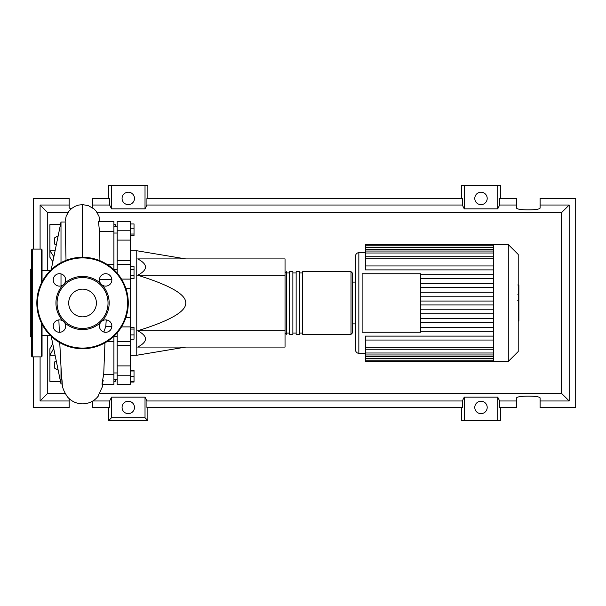 <?xml version="1.0" encoding="UTF-8"?>
<svg xmlns="http://www.w3.org/2000/svg" width="606" height="606" viewBox="0 0 606 606"><rect width="100%" height="100%" fill="white"/><g stroke="black" fill="none" stroke-linecap="round" stroke-linejoin="round"><path stroke-width="0.91" d="M113.905 336.595L117.17 336.595M130.237 250.748L136.767 250.748L136.767 355.252L130.237 355.252M136.767 355.252L185.754 347.086M136.767 250.748L185.754 258.913M137.691 275.238C148.069 269.799 148.069 264.352 137.691 258.913L285.04 258.913L285.04 275.238L137.691 275.238C170.127 285.282 186.148 294.531 185.754 303C186.148 311.469 170.127 320.718 137.691 330.762L285.04 330.762L285.04 347.086L137.691 347.086C148.069 341.648 148.069 336.201 137.691 330.762M285.04 275.238L285.04 330.762M130.237 223.94L134.024 223.94L134.024 235.598L130.237 235.598M130.237 234.037L134.024 234.037M130.237 228.212L134.024 228.212M130.237 269.647L134.024 269.647L134.024 266.632L130.237 266.632M130.237 278.699L134.024 278.699L134.024 269.647M130.237 275.685L134.024 275.685M130.237 334.891L134.024 334.891L134.024 327.505L130.237 327.505M130.237 329.066L134.024 329.066M130.237 339.163L134.024 339.163L134.024 334.891M130.237 381.454L134.024 381.454L134.024 370.402L130.237 370.402M130.237 376.228L134.024 376.228M130.237 371.001L134.024 371.001M130.237 382.06L134.024 382.06L134.024 381.454M130.237 260.345L117.17 260.345L117.17 264.504L130.237 264.504L130.237 221.607L117.17 221.607L117.17 240.105L130.237 240.105M117.17 260.345L117.17 240.105M130.237 365.895L117.17 365.895L117.17 384.393L130.237 384.393L130.237 264.504M117.17 365.895L117.17 345.655L130.237 345.655M117.17 332.868L117.17 345.655M117.17 273.132L117.17 264.504M285.04 333.042L286.343 334.353L286.343 271.647L285.04 272.958M351.01 334.353L351.01 271.647L302.674 271.647L302.674 334.353L351.01 334.353L352.313 333.042L352.313 272.958L352.313 282.101L355.578 282.101M299.409 303L299.409 271.647L296.145 271.647L296.145 334.353L299.409 334.353L299.409 303M292.872 303L292.872 271.647L289.607 271.647L289.607 334.353L292.872 334.353L292.872 303M518.221 254.467L518.221 351.533L508.29 361.456L508.29 244.544L518.221 254.467M508.29 244.544L493.398 244.544L493.398 361.456L365.38 361.456L365.38 336.118L493.398 336.118M358.843 353.298L358.843 252.702A3.265 3.265 0 0 0 355.578 255.974L355.578 350.026A3.265 3.265 0 0 0 358.843 353.298L365.38 353.298M362.115 332.232L362.115 273.768L420.572 273.768L420.572 332.232L362.115 332.232M493.398 278.654L420.572 278.654M493.398 283.502L420.572 283.502M493.398 287.418L420.572 287.418M493.398 292.274L420.572 292.274M493.398 296.19L420.572 296.19M493.398 301.038L420.572 301.038M493.398 304.962L420.572 304.962M493.398 309.81L420.572 309.81M493.398 313.726L420.572 313.726M493.398 318.582L420.572 318.582M493.398 322.498L420.572 322.498M493.398 265.966L365.38 265.966L365.38 245.225L493.398 245.225M493.398 244.544L365.38 244.544L365.38 245.225M493.398 340.034L365.38 340.034M493.398 331.262L420.572 331.262M493.398 327.346L420.572 327.346M365.38 265.966L365.38 269.882L493.398 269.882M493.398 274.738L420.572 274.738M518.872 285.214L518.872 294.13M518.872 285.638L518.221 285.638M518.221 295.448L518.872 295.448L518.872 300.584L517.774 300.584M518.872 298.197L518.221 298.197M518.221 304.477L518.872 304.477L518.872 301.144L518.221 301.144M518.872 304.477L518.872 321.029L518.221 321.029M518.872 318.195L518.221 318.195M518.872 317.741L518.221 317.741M518.872 314.173L518.221 314.173M518.872 312.022L518.221 312.022M518.872 311.083L518.221 311.083M518.872 308.333L518.221 308.333M50.222 335.33L42.056 335.33M50.222 270.67L42.056 270.67M62.282 383.992L61.001 383.992L51.199 336.277M61.001 383.992L61.001 366.888L61.683 378.303C63.069 384.469 60.282 385.757 67.417 396.839A19.854 19.854 0 0 0 98.255 396.142M59.752 342.632L61.001 366.888M61.001 285.918L61.001 273.897M61.001 262.678L61.001 222.008L51.199 269.723M61.001 222.008L65.183 222.008L66.024 260.368M58.168 370.205L54.464 368.069L54.464 362.032L56.275 360.994M56.275 245.006L54.464 243.968L54.464 237.931L58.168 235.795M111.845 326.399L105.8 326.399L106.232 319.915M99.452 279.601L111.845 279.601M103.861 332.035L105.8 326.399M102.058 384.393L113.905 384.393L113.905 336.277M113.905 374.372L103.709 374.372L104.959 342.86M103.209 380.538C101.535 386.673 101.702 384.613 103.709 374.372M99.089 260.368L99.52 231.628L113.905 231.628L113.905 221.607L98.483 221.66L99.52 231.628M113.905 269.723L113.905 231.628M52.843 261.701L49.897 257.277L49.897 250.748L55.093 250.748M60.464 224.621L49.897 224.621L49.897 250.748L53.866 256.724M52.714 343.693L49.897 348.723L49.897 355.252L53.692 348.442M55.093 355.252L49.897 355.252L49.897 381.379L60.464 381.379M113.905 224.621L115.216 224.621L115.216 226.508M115.216 379.492L115.216 381.379L113.905 381.379M42.056 324.225L42.056 356.237L41.405 356.889L32.262 356.889L31.603 356.237L31.603 249.763L32.262 249.111L32.262 356.889M41.405 283.07L41.405 249.111L32.262 249.111M31.603 268.382L30.3 269.685L30.3 336.315L31.603 337.618M31.603 331.868L31.603 337.747M31.603 325.99L31.603 268.253M41.405 249.111L42.056 249.763L42.056 281.775M55.949 303A26.603 26.603 0 0 0 62.895 320.922A6.204 6.204 0 0 0 53.252 326.096A6.204 6.204 0 0 0 59.464 332.3A6.204 6.204 0 0 0 64.63 322.665L62.895 320.922A6.204 6.204 0 0 1 64.63 322.665A26.603 26.603 0 0 0 100.475 322.665A6.204 6.204 0 0 0 105.649 332.3A6.204 6.204 0 0 0 108.58 320.627A6.204 6.204 0 0 0 102.217 320.922L100.475 322.665A6.204 6.204 0 0 1 102.217 320.922A26.603 26.603 0 0 0 102.217 285.078A6.204 6.204 0 0 1 100.475 283.335A26.603 26.603 0 0 0 64.63 283.335A6.204 6.204 0 0 1 62.895 285.078A26.603 26.603 0 0 0 55.949 303M108.027 303A25.475 25.475 0 0 1 82.552 328.475A25.475 25.475 0 0 1 57.078 303A25.475 25.475 0 0 1 82.552 277.525A25.475 25.475 0 0 1 108.027 303M65.668 279.904A6.204 6.204 0 0 0 59.464 273.7A6.204 6.204 0 0 0 56.525 285.373A6.204 6.204 0 0 0 62.895 285.078L64.63 283.335A6.204 6.204 0 0 0 65.668 279.904M111.852 279.904A6.204 6.204 0 0 0 105.649 273.7A6.204 6.204 0 0 0 100.475 283.335L102.217 285.078A6.204 6.204 0 0 0 111.852 279.904M96.399 303A13.847 13.847 0 0 0 82.552 289.153A13.847 13.847 0 0 0 68.705 303A13.847 13.847 0 0 0 82.552 316.847A13.847 13.847 0 0 0 96.399 303M36.83 303A45.723 45.723 0 0 1 82.552 257.277A45.723 45.723 0 0 1 128.275 303A45.723 45.723 0 0 1 82.552 348.723A45.723 45.723 0 0 1 36.83 303M134.479 407.437A6.204 6.204 0 0 1 128.275 413.64A6.204 6.204 0 0 1 122.071 407.437A6.204 6.204 0 0 1 128.275 401.233A6.204 6.204 0 0 1 134.479 407.437M487.194 407.437A6.204 6.204 0 0 1 480.99 413.64A6.204 6.204 0 0 1 474.786 407.437A6.204 6.204 0 0 1 480.99 401.233A6.204 6.204 0 0 1 487.194 407.437M134.479 198.42A6.204 6.204 0 0 1 128.275 204.631A6.204 6.204 0 0 1 122.071 198.42A6.204 6.204 0 0 1 128.275 192.216A6.204 6.204 0 0 1 134.479 198.42M487.194 198.42A6.204 6.204 0 0 1 480.99 204.631A6.204 6.204 0 0 1 474.786 198.42A6.204 6.204 0 0 1 480.99 192.216A6.204 6.204 0 0 1 487.194 198.42M516.585 400.975L499.639 400.975L499.639 407.505L516.585 407.505L516.585 398.112C516.017 395.445 540.673 395.445 540.105 398.112L540.105 407.505L575.7 407.505L575.7 198.495L540.105 198.495L540.105 207.888C540.673 210.555 516.017 210.555 516.585 207.888L516.585 198.495L499.639 198.495L499.639 205.025L516.585 205.025M108.679 198.495L108.679 185.428L111.527 185.428L111.527 208.85L109.633 205.025L109.633 198.495L92.68 198.495L92.68 207.881M500.586 198.495L500.586 185.428L497.738 185.428L497.738 208.85L464.241 208.85L462.34 205.025L462.34 198.495L146.925 198.495L146.925 205.025L145.023 208.85L145.023 185.428L147.872 185.428L147.872 198.495M461.393 198.495L461.393 185.428L464.241 185.428L464.241 208.85M500.586 407.505L500.586 420.572L461.393 420.572L461.393 407.505M147.872 407.505L147.872 420.572L108.679 420.572L108.679 407.505M540.105 205.025L569.17 205.025L569.17 400.975L540.105 400.975M92.68 401.074L92.68 407.505L109.633 407.505L109.633 400.975L92.847 400.975M33.565 356.889L33.565 407.505L69.167 407.505L69.167 398.657M71.016 209.009L69.167 207.888L69.167 198.495L33.565 198.495L33.565 249.111M92.68 205.025L109.633 205.025M69.167 400.975L40.094 400.975L40.094 356.889M40.094 249.111L40.094 205.025L69.167 205.025M497.738 185.428L464.241 185.428M499.639 205.025L497.738 208.85M145.023 208.85L111.527 208.85M145.023 185.428L111.527 185.428M109.633 400.975L111.527 397.15L145.023 397.15L146.925 400.975L146.925 407.505L462.34 407.505L462.34 400.975L464.241 397.15L464.241 420.572M464.241 397.15L497.738 397.15L497.738 420.572M497.738 397.15L499.639 400.975M569.17 400.975L561.52 393.332L100.088 393.332M65.024 393.332L47.745 393.332L47.745 335.33M40.094 400.975L47.745 393.332M462.34 400.975L146.925 400.975M146.925 205.025L462.34 205.025M147.872 420.572L145.023 417.723L111.527 417.723L108.679 420.572M111.527 397.15L111.527 417.723M145.023 397.15L145.023 417.723M569.17 205.025L561.52 212.668L561.52 393.332M47.745 270.67L47.745 212.668L67.895 212.668M40.094 205.025L47.745 212.668M97.218 212.668L561.52 212.668M130.237 230.78L117.17 230.78M121.541 326.892L130.237 326.892M130.237 317.309L125.98 317.309M125.98 288.691L130.237 288.691M130.237 279.108L121.541 279.108M117.17 375.22L130.237 375.22M493.398 247.187L365.38 247.187M493.398 258.709L365.38 258.709M493.398 249.293L365.38 249.293M493.398 252.997L365.38 252.997M493.398 358.813L365.38 358.813M493.398 347.291L365.38 347.291M493.398 356.707L365.38 356.707M493.398 353.003L365.38 353.003M518.872 294.546L518.221 294.546M518.872 292.463L518.221 292.463M518.872 288.797L518.221 288.797M518.872 300.515L518.221 300.515M518.872 302.811L518.221 302.811M518.872 304.689L518.221 304.689M82.545 257.277L82.545 204.631L78.674 205.07L75.068 206.32L71.72 208.419L68.925 211.221L66.152 216.236L65.077 222.008M41.405 322.93L41.405 356.889M127.624 303A45.071 45.071 0 0 0 82.552 257.929A45.071 45.071 0 0 0 37.489 303A45.071 45.071 0 0 0 82.552 348.071A45.071 45.071 0 0 0 127.624 303M117.17 372.963L113.905 372.963M117.17 233.037L113.905 233.037M117.17 226.508L113.905 226.508M117.17 269.405L113.905 269.405M117.17 379.492L113.905 379.492M117.17 341.496L130.237 341.496M289.607 333.042L286.343 333.042M296.145 333.042L292.872 333.042M302.674 333.042L299.409 333.042M302.674 272.958L299.409 272.958M296.145 272.958L292.872 272.958M289.607 272.958L286.343 272.958M351.01 271.647L352.313 272.958M358.843 252.702L365.38 252.702M365.38 256.747L493.398 256.747M365.38 247.331L493.398 247.331M365.38 251.035L493.398 251.035M493.398 360.775L365.38 360.775M493.398 349.253L365.38 349.253M493.398 358.669L365.38 358.669M493.398 354.964L365.38 354.964M352.313 323.899L355.578 323.899M493.398 361.456L508.29 361.456M517.774 284.971L518.872 284.971M517.774 294.796L518.872 294.796M107.224 341.496L113.905 341.496M107.224 264.504L113.905 264.504M99.998 221.607L98.967 216.266L96.203 211.244L94.044 208.964L88.302 205.608L82.552 204.631M59.35 332.3L58.873 319.915M97.695 396.839L102.361 386.81L102.77 384.393"/></g></svg>

